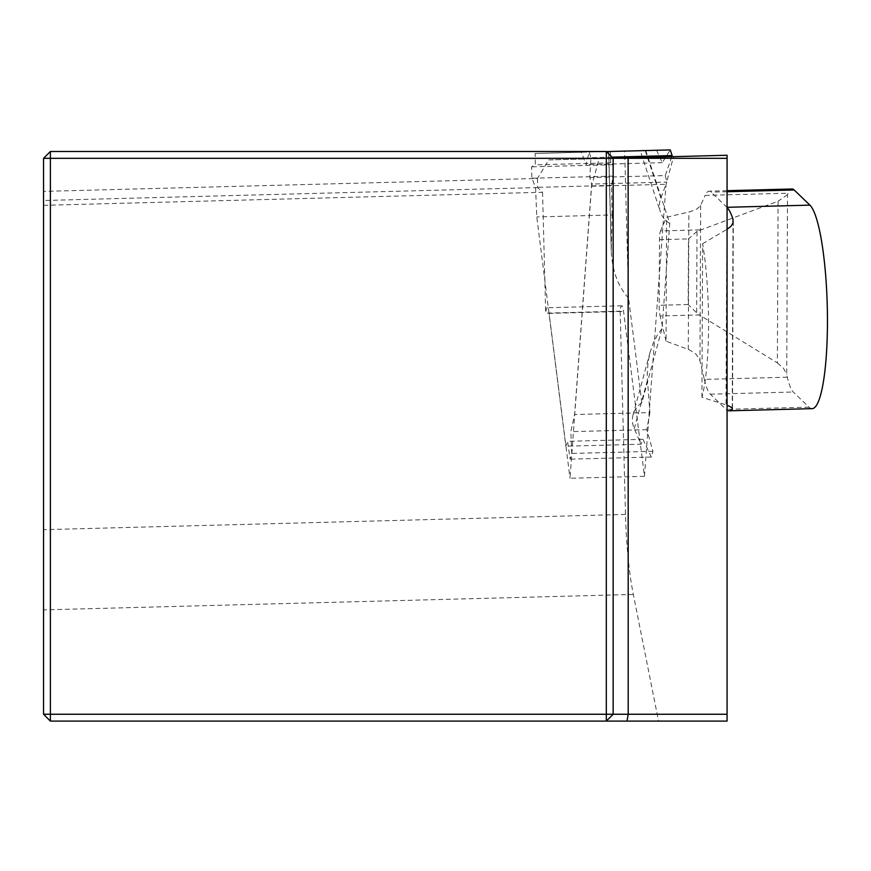 <?xml version="1.0" encoding="UTF-8"?>
<svg xmlns="http://www.w3.org/2000/svg" width="871" height="871" viewBox="0 0 871 871"><rect width="100%" height="100%" fill="white"/><g stroke="black" fill="none" stroke-linecap="round" stroke-linejoin="round"><path stroke-width="0.65" stroke-dasharray="4.36 3.27" d="M701.928 397.318L702.603 243.738A102.528 17.801 88.5 0 1 708.569 326.603A102.528 17.801 88.5 0 1 701.928 397.318L727.067 405.146M644.475 476.306L666.054 184.293L673.577 156.66L727.067 155.256L727.067 721.09L658.552 721.09L633.326 594.447A113.916 19.783 88.5 0 1 625.498 514.434L620.174 311.197A11.388 1.982 88.5 0 1 621.709 305.786A11.388 1.982 88.5 0 1 623.571 311.437L644.475 476.306L570.004 478.255L591.583 186.242L599.106 158.609L673.577 156.66M599.106 158.609L548.763 159.926L537.429 178.457L43.55 191.391L43.55 714.253L50.387 721.09L658.552 721.09M613.075 158.25L548.763 159.926M620.174 311.197L545.703 313.146A11.388 1.982 88.5 0 1 547.249 307.735A11.388 1.982 88.5 0 1 549.111 313.386L570.004 478.255M537.429 178.457L537.668 187.57L542.546 192.262L43.55 205.327M542.546 192.262L545.703 313.146M613.042 158.217L606.314 151.489L50.387 151.489L43.55 158.326L43.55 191.391M606.314 721.09L613.151 714.253M537.668 187.57L43.55 200.504M591.583 186.242L666.054 184.293M812.142 408.641A102.528 17.801 88.5 0 1 809.007 407.16L793.285 392.015A68.352 11.867 88.5 0 1 787.33 377.208L786.72 374.639L787.526 194.614L788.135 193.22A68.352 11.867 88.5 0 1 792.087 188.996M727.067 207.461A102.528 17.801 -91.5 0 0 726.915 207.309L711.182 192.153A68.352 11.867 -91.5 0 0 709.103 191.163A68.352 11.867 -91.5 0 0 705.151 195.398L788.135 193.22M787.33 377.208L704.334 379.386L699.696 359.799L695.994 354.138L689.538 349.892L666.043 341.182L666.587 217.26L690.148 211.686L696.637 209.16L700.371 206.002L705.151 195.398M704.334 379.386A68.352 11.867 -91.5 0 0 710.29 394.182L726.022 409.337A102.528 17.801 -91.5 0 0 727.067 410.176M699.761 229.89L660.512 230.924A11.388 1.982 -91.5 0 0 659.467 239.677L659.173 305.286A11.388 1.982 -91.5 0 0 660.131 315.966L699.38 314.943L696.658 312.82L697.018 231.338L778.086 201.223L777.368 362.924L699.38 314.943M702.603 243.738L726.806 229.421L726.022 404.884M666.043 341.182L660.131 315.966M660.512 230.924L666.587 217.26M787.526 194.614L778.086 201.223M777.368 362.924L783.508 368.248L786.72 374.639M697.018 231.338L688.46 238.915L688.177 304.523L696.658 312.82M645.738 150.552L669.766 223.466L661.993 328.694L641.818 402.75L628.546 298.078L624.692 151.108L645.738 150.552L640.229 150.694L660.436 212.023A27.339 23.321 -18.2 0 1 660.86 198.011L666.827 182.083L591.638 184.053L574.61 414.531L570.832 431.657L571.735 453.432L570.178 459.169L567.533 441.314L565.856 446.192L536.786 216.933L535.567 187.385L531.887 178.228L531.582 166.84L535.317 164.837L535.197 153.448L581.284 152.24L586.281 164.663L589.068 152.033L590.93 157.684L589.841 177.542L591.638 184.053M669.766 223.466A27.339 23.321 -18.2 0 1 660.436 212.023M661.993 328.694L657.845 334.235L653.424 342.662L650.071 352.352L648.013 362.282L647.175 376.479L649.897 412.56L574.61 414.531M640.229 150.694L581.284 152.24M624.692 151.108L535.197 153.448M641.818 402.75A27.339 23.321 15.2 0 0 633.097 414.661A27.339 23.321 15.2 0 0 634.251 428.641L641.045 444.221L565.856 446.192M628.546 298.078C618.029 286.45 612.269 270.827 611.246 251.196L612.073 214.963L536.786 216.933M612.073 214.963L611.54 185.392L613.086 176.105L612.781 164.717L610.767 162.866L610.386 151.478M610.767 162.866L535.317 164.837M612.781 164.717L531.582 166.84M613.086 176.105L531.887 178.228M611.54 185.392L535.567 187.385M649.897 412.56L646.805 429.664L652.934 451.309L651.366 457.046L642.983 439.343L641.045 444.221M642.983 439.343L567.533 441.314M651.366 457.046L570.178 459.169M652.934 451.309L571.735 453.432M646.805 429.664L570.832 431.657M671.726 156.704L665.292 175.572L589.841 177.542M611.965 157.139L590.93 157.684M665.292 175.572L666.827 182.083M606.412 151.587L589.068 152.033M656.571 150.269L662.254 162.67L670.256 149.91M662.254 162.67L586.281 164.663M625.498 514.434L43.55 529.677M633.326 594.447L43.55 609.885M549.111 313.386L623.571 311.437M700.665 205.458L699.979 360.801M732.206 407.78L733.023 222.922M710.29 394.182L793.285 392.015M809.007 407.16L726.022 409.337M727.067 191.729L711.182 192.153M659.467 239.677L688.46 238.915M688.177 304.523L659.173 305.286M688.275 349.391L688.885 212.001M611.246 247.157L608.742 151.521M647.382 380.442L634.251 428.641M645.226 150.563L660.86 198.011M621.709 305.786L547.249 307.735M733.317 221.082L732.478 408.51M727.067 190.695L709.103 191.163M611.246 251.196L608.633 151.521M650.071 352.352L633.097 414.661"/><path stroke-width="1.31" d="M50.387 721.09L50.387 714.253L606.314 714.253L606.314 158.326L50.387 158.326L50.387 714.253L43.55 714.253L50.387 721.09L727.067 721.09L727.067 155.256L613.456 158.239M43.55 158.326L50.387 158.326L50.387 151.489L43.55 158.326L43.55 714.253M50.387 151.489L606.314 151.489L613.151 158.326L613.151 714.253L613.151 158.272L727.067 158.326M613.151 714.253L606.314 714.253L606.314 721.09L613.151 714.253L727.067 714.253M606.314 151.489L606.314 158.326L613.151 158.326M727.067 190.695L792.087 188.996A68.352 11.867 88.5 0 1 794.178 189.976L727.067 191.729M727.067 207.298L809.899 205.131L794.178 189.976M809.899 205.131A102.528 17.801 88.5 0 1 827.45 323.489A102.528 17.801 88.5 0 1 812.142 408.641L729.147 410.818A102.528 17.801 -91.5 0 0 732.195 409.185L732.173 407.748L727.067 405.146M727.067 410.176A102.528 17.801 -91.5 0 0 729.147 410.818M727.067 229.28L730.878 226.438L733.012 222.943L733.034 219.318A102.528 17.801 -91.5 0 0 727.067 207.461M606.412 151.587L670.256 149.91L672.118 155.561L671.726 156.704M672.118 155.561L611.965 157.139M627.022 721.09L628.209 714.253L628.133 157.847M732.195 409.185L732.206 407.78M733.023 222.922L733.034 219.318"/></g></svg>
